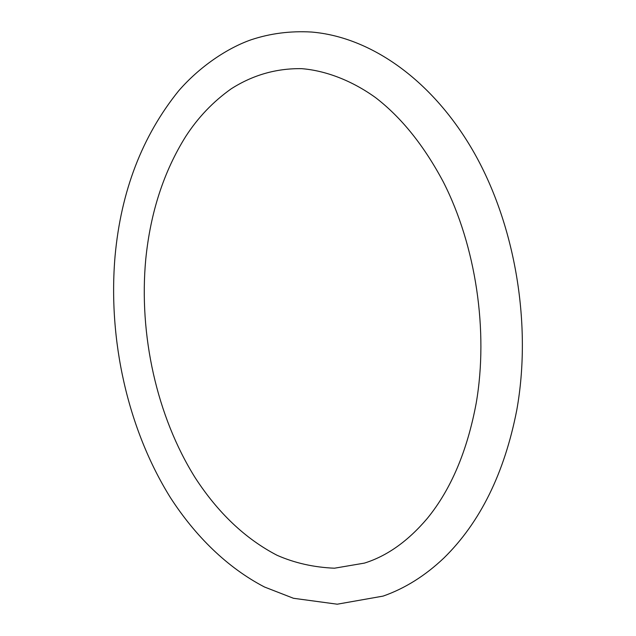 <?xml version="1.0" encoding="UTF-8"?>
<svg xmlns="http://www.w3.org/2000/svg" width="636" height="636" viewBox="0 0 636 636"><rect width="100%" height="100%" fill="white"/><g stroke="black" fill="none" stroke-linecap="round" stroke-linejoin="round"><path stroke-width="0.95" d="M516.782 410.069C504.451 473.152 480.164 522.466 443.912 558.003C425.158 575.795 404.878 588.491 383.087 596.107L337.239 604.2L293.49 598.285L264.504 587.012C227.251 567.614 195.308 536.148 170.353 497.527C127.637 428.839 107.905 339.902 115.052 256.252C120.975 191.253 142.154 136.144 178.597 90.908C199.553 66.716 227.052 48.225 251.061 39.798C270.244 33.414 290.358 30.83 311.409 32.031C371.066 36.92 433.315 80.605 474.528 153.443C515.581 226.408 531.982 325.203 516.782 410.069M145.771 259.106C138.704 334.767 156.71 416.222 195.157 477.7C218.045 512.942 245.353 538.803 277.081 555.292C294.691 563.035 313.818 567.336 334.449 568.21L364.412 563.106C387.006 556.071 407.946 541.196 427.233 518.491C450.94 489.537 467.269 451.051 476.229 403.025C488.631 330.895 475.895 245.949 443.379 182.063C424.037 145.644 401.419 117.485 375.526 97.586C352.161 80.764 325.966 70.612 301.591 68.656C276.31 68.291 252.834 75.016 231.178 88.833C213.124 101.641 197.963 117.525 185.696 136.509C163.794 171.545 150.478 212.416 145.771 259.106"/></g></svg>
